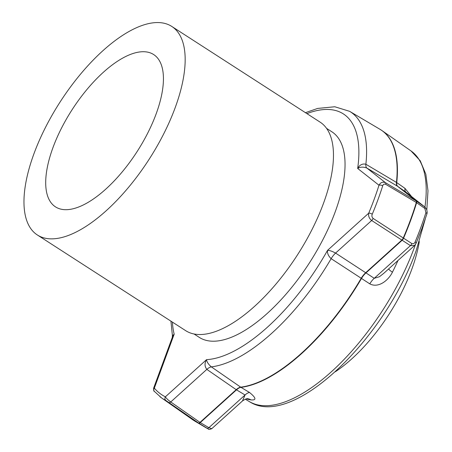 <?xml version="1.0" encoding="UTF-8"?>
<svg xmlns="http://www.w3.org/2000/svg" width="452" height="452" viewBox="0 0 452 452"><rect width="100%" height="100%" fill="white"/><g stroke="black" fill="none" stroke-linecap="round" stroke-linejoin="round"><path stroke-width="0.68" d="M52.98 147.567A90.603 38.646 122.8 0 1 153.686 54.573A90.603 38.646 122.8 0 1 156.155 113.853A90.603 38.646 122.8 0 1 55.449 206.841A90.603 38.646 122.8 0 1 52.98 147.567M419.303 241.588A108.039 46.081 122.8 0 1 335.327 371.753M398.003 260.476A149.561 63.788 122.8 0 1 392.432 272.2C388.324 280.579 378.296 288.387 369.809 283.867A11.147 5.113 122.3 0 1 374.245 278.308L379.42 276.737L383.827 273.279L414.552 245.532L410.433 245.622L371.668 220.497C369.182 218.469 368.199 216.028 368.713 213.174A2.785 0.977 22.7 0 1 372.267 214.18C371.601 215.813 371.883 217.231 373.115 218.429L411.879 243.566C413.337 244.103 414.422 243.56 415.122 241.944A194.631 83.015 -57.2 0 0 420.959 227.119A194.631 83.015 -57.2 0 0 425.925 212.581A2.785 1.367 17.5 0 1 426.857 214.095L426.857 214.095C426.886 212.79 427.648 214.135 426.733 209.621L424.891 207.016L405.952 192.128L397.737 186.371L366.866 168.054C363.25 166.726 360.187 166.861 357.673 168.466C359.696 164.839 362.431 163.438 365.877 164.251L396.449 182.405L404.958 188.343L411.569 196.535M392.432 272.2A11.147 2.503 26.6 0 1 388.584 268.985M208.152 428.88A2.785 2.52 116.3 0 0 208.304 428.965L205.79 427.598A194.631 83.015 -57.2 0 0 208.152 428.88L198.49 422.976L165.946 400.523A193.659 82.597 122.8 0 1 161.505 397.873A193.659 82.597 122.8 0 1 159.946 396.715M425.925 212.581L424.812 208.412L416.326 202.479L385.675 184.303C384.2 183.766 383.206 184.28 382.697 185.828A193.659 82.597 122.8 0 1 377.889 199.869A193.659 82.597 122.8 0 1 372.267 214.18M369.809 283.867L331.135 258.663C328.367 256.024 327.163 253.256 327.542 250.357C329.485 250.306 332.163 251.216 335.582 253.086L374.245 278.308L410.433 245.622A2.785 1.288 122.6 0 0 411.879 243.566M170.941 321.157L172.415 335.683L174.173 334.203L154.324 388.155A2.785 2.503 139.4 0 0 154.33 391.336C153.855 391.522 153.618 390.471 153.612 388.189L154.324 388.155A190.874 81.411 -57.2 0 0 165.364 396.839L206.536 359.651A143.578 61.24 -57.2 0 0 327.542 250.357L368.713 213.174A190.874 81.411 -57.2 0 0 378.996 185.23C380.578 182.371 382.765 181.546 385.556 182.749L416.501 201.129A2.785 1.237 125 0 1 416.62 202.671A195.111 83.219 122.8 0 1 410.715 220.243A195.111 83.219 122.8 0 1 403.534 238.238A2.785 1.288 122.6 0 1 402.088 240.294L365.86 273.014A11.147 5.113 122.3 0 0 361.436 278.568A150.516 64.195 122.8 0 1 240.984 387.353L249.544 392.489C256.143 397.89 256.646 400.359 251.041 399.901A11.147 9.899 98.3 0 0 247.792 398.743L247.803 398.743C247.018 398.381 245.25 399.11 242.498 400.93L245.052 394.997L236.198 389.669L206.83 369.38C204.564 366.465 204.468 363.222 206.536 359.651C206.83 361.945 208.428 364.352 211.333 366.871L240.984 387.353A11.147 4.983 -59 0 0 236.498 389.856L200.264 422.58L208.864 427.682L211.773 428.677L242.498 400.93M193.976 333.949L199.27 337.361A122.311 52.166 -57.2 0 0 335.22 211.824A122.311 52.166 -57.2 0 0 331.887 131.803L326.593 128.391M37.313 234.95L185.614 330.621A124.051 52.912 -57.2 0 0 323.502 203.304A124.051 52.912 -57.2 0 0 320.118 122.142L171.816 26.465A124.051 52.912 122.8 0 1 175.201 107.627A124.051 52.912 122.8 0 1 37.313 234.95A124.051 52.912 122.8 0 1 33.934 153.787A124.051 52.912 122.8 0 1 171.816 26.465M165.946 400.523A2.785 2.52 116.7 0 1 165.364 396.839C166.319 398.359 168.11 400.071 170.743 401.969L200.264 422.58A2.785 1.237 120.7 0 1 198.79 423.162A195.111 83.219 122.8 0 1 195.01 421.224L192.411 419.546A195.111 83.219 -57.2 0 0 198.49 422.976A2.785 1.136 124.9 0 0 199.97 422.388L236.198 389.669A11.147 4.52 -55.4 0 1 240.69 387.161A150.516 64.195 -57.2 0 0 361.137 278.375A11.147 4.39 123.4 0 1 365.566 272.822L401.794 240.102A2.785 1.09 123.1 0 0 403.24 238.046A195.111 83.219 -57.2 0 0 410.422 220.056A195.111 83.219 -57.2 0 0 416.326 202.479A2.785 1.141 120.7 0 0 416.202 200.937L397.444 186.184A11.147 4.616 -59.3 0 1 396.449 182.405A150.516 64.195 -57.2 0 0 380.025 129.323L349.633 111.339A149.154 63.619 122.8 0 1 365.877 164.251A11.147 4.616 -59.3 0 0 366.866 168.054L385.556 182.749A2.785 1.141 120.7 0 1 385.675 184.303M172.415 322.106A143.578 61.24 -57.2 0 0 174.173 334.203L172.285 337.435L153.612 388.189M406.162 192.286L405.952 192.128A11.147 4.887 -55 0 1 404.958 188.343M373.115 218.429A2.785 1.09 123.1 0 1 371.668 220.497L335.582 253.086A11.147 4.39 123.4 0 0 331.135 258.663A149.154 63.619 122.8 0 1 211.333 366.871A11.147 4.52 -55.4 0 0 206.83 369.38L170.743 401.969A2.785 1.136 124.9 0 1 169.263 402.551M249.544 392.489A11.147 4.983 -59 0 0 245.052 394.997L208.864 427.682A2.785 1.237 120.7 0 1 207.383 428.264M424.942 207.056A149.154 63.619 -57.2 0 0 411.009 150.934L382.093 130.662A150.516 64.195 122.8 0 1 396.743 182.597A11.147 4.887 -55 0 0 397.737 186.371L416.501 201.129L424.694 206.863A2.785 1.237 125 0 1 424.812 208.412M154.33 391.336L161.505 397.873L192.411 419.546M208.304 428.965L208.304 428.965C208.474 429.66 209.632 429.569 211.773 428.677M306.914 113.627A143.578 61.24 -57.2 0 1 357.673 168.466L378.996 185.23A2.785 1.362 17.5 0 1 382.697 185.828M415.122 241.944A2.785 0.972 22.7 0 1 416.117 243.283L416.117 243.283A2.785 0.972 22.7 0 1 415.665 243.571M425.242 219.079L416.117 250.798C384.889 339.136 292.06 429.671 249.312 401.568A149.154 63.619 -57.2 0 0 414.207 247.933A149.154 63.619 -57.2 0 0 415.433 244.532M251.041 399.901A149.561 63.788 122.8 0 1 246.391 398.873M414.546 245.532L416.117 243.283L421.919 228.554L426.857 214.095M249.312 401.568L245.312 399.195M205.79 427.598L195.01 421.224M411.009 150.934L420.23 160.759L425.852 174.263L427.987 190.767L426.807 209.83M349.633 111.339L334.796 106.757L317.632 108.435L305.439 112.672M382.093 130.662L380.025 129.323M406.156 192.281L424.891 207.016M172.415 335.683L172.285 337.435"/></g></svg>
